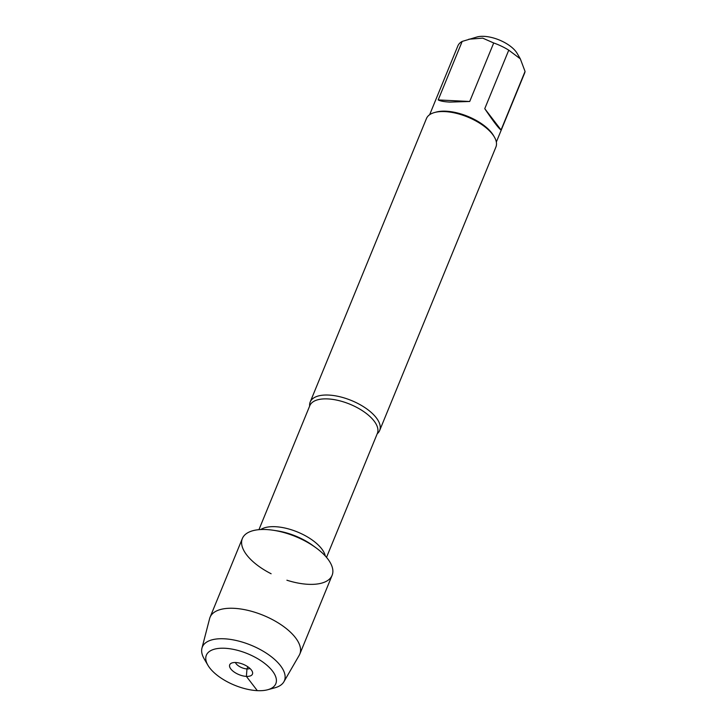 <?xml version="1.0" encoding="UTF-8"?>
<svg xmlns="http://www.w3.org/2000/svg" width="727" height="727" viewBox="0 0 727 727"><rect width="100%" height="100%" fill="white"/><g stroke="black" fill="none" stroke-linecap="round" stroke-linejoin="round"><path stroke-width="1.09" d="M309.638 406.057A37.54 17.039 22.3 0 1 310.193 402.013A37.54 17.039 22.3 0 1 328.695 395.07A37.54 17.039 22.3 0 1 365.99 408.347A37.54 17.039 22.3 0 1 379.658 430.502A37.54 17.039 22.3 0 1 377.204 433.774M286.901 580.219A48.509 22.019 -157.7 0 0 308.203 584.308A48.509 22.019 -157.7 0 0 315.709 547.604A48.509 22.019 -157.7 0 0 273.506 530.292A48.509 22.019 -157.7 0 0 241.6 541.915A48.509 22.019 -157.7 0 0 271.116 573.748M379.658 430.502L495.914 147.036A37.54 17.039 -157.7 0 0 494.36 137.012A37.54 17.039 -157.7 0 0 434.592 112.503A37.54 17.039 -157.7 0 0 426.449 118.546L310.193 402.013M429.648 114.702L457.883 45.856A36.041 16.357 22.3 0 1 462.19 41.412L477.13 36.95A25.118 11.405 22.3 0 1 484.064 36.35A25.118 11.405 22.3 0 1 517.124 53.353L520.314 58.832L525.058 71.446A36.041 16.357 22.3 0 1 524.567 73.209L496.332 142.047M484.755 108.677C493.688 121.872 499.122 128.961 501.057 129.96L484.755 108.677L508.755 50.163L520.305 58.842M501.057 129.96L525.058 71.446M468.87 39.203L482.728 38.14L493.706 42.975A36.041 16.357 22.3 0 1 508.755 50.163M438.19 99.926C440.335 101.08 444.215 101.798 449.849 102.089L469.706 101.489L438.19 99.926L462.19 41.412M469.706 101.489L493.706 42.975M494.36 137.012L493.542 135.604A36.041 16.357 -157.7 0 0 446.105 111.204A36.041 16.357 -157.7 0 0 436.164 112.076L434.592 112.503M249.979 668.476A8.533 3.871 22.3 0 1 246.971 668.913A8.533 3.871 22.3 0 1 235.43 662.506M235.766 662.524A12.286 5.58 -157.7 0 0 230.841 663.487A12.286 5.58 -157.7 0 0 232.885 671.057A12.286 5.58 -157.7 0 0 246.389 676.392A12.286 5.58 -157.7 0 0 252.569 672.393A12.286 5.58 -157.7 0 0 235.766 662.524M224.843 648.266A37.54 17.039 -157.7 0 0 207.904 665.232A37.54 17.039 -157.7 0 0 267.672 689.75A37.54 17.039 -157.7 0 0 268.89 667.041A37.54 17.039 -157.7 0 0 224.843 648.266M283.884 681.781L299.197 655.327A48.509 22.019 -157.7 0 0 299.806 654.1A48.509 22.019 -157.7 0 0 282.14 625.474A48.509 22.019 -157.7 0 0 233.949 608.317A48.509 22.019 -157.7 0 0 210.048 617.296A48.509 22.019 -157.7 0 0 209.621 618.586L201.942 648.184A44.365 20.138 22.3 0 1 224.207 638.788A44.365 20.138 22.3 0 1 269.308 655.209A44.365 20.138 22.3 0 1 283.884 681.781A44.365 20.138 22.3 0 1 274.815 687.815L267.672 689.75M299.806 654.1L332.112 575.33A48.509 22.019 -157.7 0 0 314.446 546.704A48.509 22.019 -157.7 0 0 266.255 529.547A48.509 22.019 -157.7 0 0 242.355 538.516L210.048 617.296M207.904 665.232L204.178 658.844A44.365 20.138 22.3 0 1 201.942 648.184M247.843 666.777L246.971 668.913L246.389 676.392L257.313 690.65M326.514 557.373L377.368 433.383A36.514 16.576 -157.7 0 0 349.878 404.194A36.514 16.576 -157.7 0 0 309.802 405.675L258.948 529.656M260.784 529.529A36.514 16.576 22.3 0 1 297.461 531.982A36.514 16.576 22.3 0 1 325.296 555.991M315.709 547.604L312.619 545.359A40.612 18.439 -157.7 0 0 277.278 530.864L273.506 530.292"/></g></svg>

